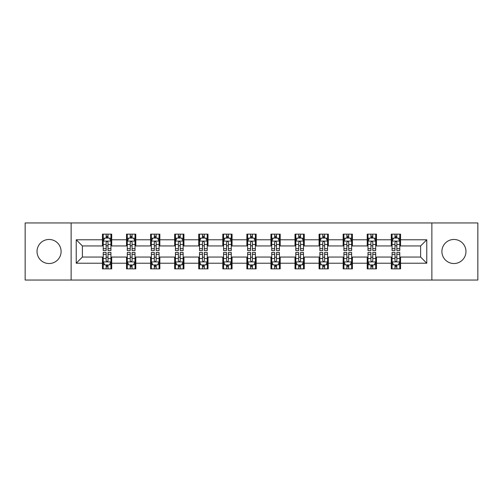 <?xml version="1.0" encoding="UTF-8"?>
<svg xmlns="http://www.w3.org/2000/svg" width="503" height="503" viewBox="0 0 503 503"><rect width="100%" height="100%" fill="white"/><g stroke="black" fill="none" stroke-linecap="round" stroke-linejoin="round"><path stroke-width="0.75" d="M453.932 239.466A12.034 12.034 0 0 0 441.898 251.5A12.034 12.034 0 0 0 453.932 263.534A12.034 12.034 0 0 0 465.967 251.5A12.034 12.034 0 0 0 453.932 239.466M49.068 239.466A12.034 12.034 0 0 0 37.033 251.5A12.034 12.034 0 0 0 49.068 263.534A12.034 12.034 0 0 0 61.102 251.5A12.034 12.034 0 0 0 49.068 239.466M431.87 280.045L477.85 280.045L477.85 222.955L431.87 222.955L431.87 280.045L71.13 280.045L71.13 222.955L25.15 222.955L25.15 280.045L71.13 280.045M431.87 222.955L71.13 222.955M400.551 239.774L400.551 234.14L391.29 234.14L391.29 239.774L376.477 239.774L376.477 234.14L367.221 234.14L367.221 239.774L352.408 239.774L352.408 234.14L343.153 234.14L343.153 239.774L328.34 239.774L328.34 234.14L319.078 234.14L319.078 239.774L304.271 239.774L304.271 234.14L295.01 234.14L295.01 239.774L280.196 239.774L280.196 234.14L270.941 234.14L270.941 239.774L256.128 239.774L256.128 234.14L246.872 234.14L246.872 239.774L232.059 239.774L232.059 234.14L222.804 234.14L222.804 239.774L207.991 239.774L207.991 234.14L198.729 234.14L198.729 239.774L183.922 239.774L183.922 234.14L174.66 234.14L174.66 239.774L159.847 239.774L159.847 234.14L150.592 234.14L150.592 239.774L135.779 239.774L135.779 234.14L126.523 234.14L126.523 239.774L111.71 239.774L111.71 234.14L102.449 234.14L102.449 239.774L76.223 239.774L76.223 263.226L82.391 257.052L102.449 257.052L102.449 268.86L111.71 268.86L111.71 257.052L126.523 257.052L126.523 268.86L135.779 268.86L135.779 257.052L150.592 257.052L150.592 268.86L159.847 268.86L159.847 257.052L174.66 257.052L174.66 268.86L183.922 268.86L183.922 257.052L198.729 257.052L198.729 268.86L207.991 268.86L207.991 257.052L222.804 257.052L222.804 268.86L232.059 268.86L232.059 257.052L246.872 257.052L246.872 268.86L256.128 268.86L256.128 257.052L270.941 257.052L270.941 268.86L280.196 268.86L280.196 257.052L295.01 257.052L295.01 268.86L304.271 268.86L304.271 257.052L319.078 257.052L319.078 268.86L328.34 268.86L328.34 257.052L343.153 257.052L343.153 268.86L352.408 268.86L352.408 257.052L367.221 257.052L367.221 268.86L376.477 268.86L376.477 257.052L391.29 257.052L391.29 268.86L400.551 268.86L400.551 257.052L420.609 257.052L420.609 245.948L400.551 245.948L400.551 239.774L426.777 239.774L426.777 263.226L400.551 263.226M391.29 263.226L376.477 263.226M367.221 263.226L352.408 263.226M343.153 263.226L328.34 263.226M319.078 263.226L304.271 263.226M295.01 263.226L280.196 263.226M270.941 263.226L256.128 263.226M246.872 263.226L232.059 263.226M222.804 263.226L207.991 263.226M198.729 263.226L183.922 263.226M174.66 263.226L159.847 263.226M150.592 263.226L135.779 263.226M126.523 263.226L111.71 263.226M102.449 263.226L76.223 263.226M391.29 239.774L391.29 245.948L376.477 245.948L376.477 239.774M367.221 239.774L367.221 245.948L352.408 245.948L352.408 239.774M343.153 239.774L343.153 245.948L328.34 245.948L328.34 239.774M319.078 239.774L319.078 245.948L304.271 245.948L304.271 239.774M295.01 239.774L295.01 245.948L280.196 245.948L280.196 239.774M270.941 239.774L270.941 245.948L256.128 245.948L256.128 239.774M246.872 239.774L246.872 245.948L232.059 245.948L232.059 239.774M222.804 239.774L222.804 245.948L207.991 245.948L207.991 239.774M198.729 239.774L198.729 245.948L183.922 245.948L183.922 239.774M174.66 239.774L174.66 245.948L159.847 245.948L159.847 239.774M150.592 239.774L150.592 245.948L135.779 245.948L135.779 239.774M126.523 239.774L126.523 245.948L111.71 245.948L111.71 239.774M102.449 239.774L102.449 245.948L82.391 245.948L76.223 239.774M82.391 245.948L82.391 257.052M426.777 263.226L420.609 257.052M420.609 245.948L426.777 239.774M102.449 238.001L103.222 238.001M106.152 238.001L108.007 238.001M110.937 238.001L111.71 238.001M102.449 245.791L103.222 245.791M106.152 245.791L108.007 245.791M110.937 245.791L111.71 245.791M102.449 257.209L103.222 257.209M106.152 257.209L108.007 257.209M110.937 257.209L111.71 257.209M102.449 264.999L103.222 264.999M106.152 264.999L108.007 264.999M110.937 264.999L111.71 264.999M126.523 257.209L127.29 257.209M130.227 257.209L132.075 257.209M135.005 257.209L135.779 257.209M126.523 264.999L127.29 264.999M130.227 264.999L132.075 264.999M135.005 264.999L135.779 264.999M126.523 238.001L127.29 238.001M130.227 238.001L132.075 238.001M135.005 238.001L135.779 238.001M126.523 245.791L127.29 245.791M130.227 245.791L132.075 245.791M135.005 245.791L135.779 245.791M150.592 257.209L151.365 257.209M154.295 257.209L156.144 257.209M159.08 257.209L159.847 257.209M150.592 264.999L151.365 264.999M154.295 264.999L156.144 264.999M159.08 264.999L159.847 264.999M150.592 238.001L151.365 238.001M154.295 238.001L156.144 238.001M159.08 238.001L159.847 238.001M150.592 245.791L151.365 245.791M154.295 245.791L156.144 245.791M159.08 245.791L159.847 245.791M174.66 257.209L175.434 257.209M178.364 257.209L180.219 257.209M183.149 257.209L183.922 257.209M174.66 264.999L175.434 264.999M178.364 264.999L180.219 264.999M183.149 264.999L183.922 264.999M174.66 238.001L175.434 238.001M178.364 238.001L180.219 238.001M183.149 238.001L183.922 238.001M174.66 245.791L175.434 245.791M178.364 245.791L180.219 245.791M183.149 245.791L183.922 245.791M198.729 257.209L199.502 257.209M202.432 257.209L204.287 257.209M207.217 257.209L207.991 257.209M198.729 264.999L199.502 264.999M202.432 264.999L204.287 264.999M207.217 264.999L207.991 264.999M198.729 238.001L199.502 238.001M202.432 238.001L204.287 238.001M207.217 238.001L207.991 238.001M198.729 245.791L199.502 245.791M202.432 245.791L204.287 245.791M207.217 245.791L207.991 245.791M222.804 257.209L223.571 257.209M226.507 257.209L228.356 257.209M231.286 257.209L232.059 257.209M222.804 264.999L223.571 264.999M226.507 264.999L228.356 264.999M231.286 264.999L232.059 264.999M222.804 238.001L223.571 238.001M226.507 238.001L228.356 238.001M231.286 238.001L232.059 238.001M222.804 245.791L223.571 245.791M226.507 245.791L228.356 245.791M231.286 245.791L232.059 245.791M246.872 257.209L247.646 257.209M250.576 257.209L252.424 257.209M255.354 257.209L256.128 257.209M246.872 264.999L247.646 264.999M250.576 264.999L252.424 264.999M255.354 264.999L256.128 264.999M246.872 238.001L247.646 238.001M250.576 238.001L252.424 238.001M255.354 238.001L256.128 238.001M246.872 245.791L247.646 245.791M250.576 245.791L252.424 245.791M255.354 245.791L256.128 245.791M270.941 257.209L271.714 257.209M274.644 257.209L276.493 257.209M279.429 257.209L280.196 257.209M270.941 264.999L271.714 264.999M274.644 264.999L276.493 264.999M279.429 264.999L280.196 264.999M270.941 238.001L271.714 238.001M274.644 238.001L276.493 238.001M279.429 238.001L280.196 238.001M270.941 245.791L271.714 245.791M274.644 245.791L276.493 245.791M279.429 245.791L280.196 245.791M295.01 257.209L295.783 257.209M298.713 257.209L300.568 257.209M303.498 257.209L304.271 257.209M295.01 264.999L295.783 264.999M298.713 264.999L300.568 264.999M303.498 264.999L304.271 264.999M295.01 238.001L295.783 238.001M298.713 238.001L300.568 238.001M303.498 238.001L304.271 238.001M295.01 245.791L295.783 245.791M298.713 245.791L300.568 245.791M303.498 245.791L304.271 245.791M319.078 257.209L319.851 257.209M322.781 257.209L324.636 257.209M327.566 257.209L328.34 257.209M319.078 264.999L319.851 264.999M322.781 264.999L324.636 264.999M327.566 264.999L328.34 264.999M319.078 238.001L319.851 238.001M322.781 238.001L324.636 238.001M327.566 238.001L328.34 238.001M319.078 245.791L319.851 245.791M322.781 245.791L324.636 245.791M327.566 245.791L328.34 245.791M343.153 257.209L343.92 257.209M346.856 257.209L348.705 257.209M351.635 257.209L352.408 257.209M343.153 264.999L343.92 264.999M346.856 264.999L348.705 264.999M351.635 264.999L352.408 264.999M343.153 238.001L343.92 238.001M346.856 238.001L348.705 238.001M351.635 238.001L352.408 238.001M343.153 245.791L343.92 245.791M346.856 245.791L348.705 245.791M351.635 245.791L352.408 245.791M367.221 257.209L367.995 257.209M370.925 257.209L372.773 257.209M375.71 257.209L376.477 257.209M367.221 264.999L367.995 264.999M370.925 264.999L372.773 264.999M375.71 264.999L376.477 264.999M367.221 238.001L367.995 238.001M370.925 238.001L372.773 238.001M375.71 238.001L376.477 238.001M367.221 245.791L367.995 245.791M370.925 245.791L372.773 245.791M375.71 245.791L376.477 245.791M391.29 257.209L392.063 257.209M394.993 257.209L396.848 257.209M399.778 257.209L400.551 257.209M391.29 264.999L392.063 264.999M394.993 264.999L396.848 264.999M399.778 264.999L400.551 264.999M391.29 238.001L392.063 238.001M394.993 238.001L396.848 238.001M399.778 238.001L400.551 238.001M391.29 245.791L392.063 245.791M394.993 245.791L396.848 245.791M399.778 245.791L400.551 245.791M108.007 236.146L106.152 236.146M110.937 248.639L108.007 248.639L108.007 250.576L110.937 250.576L110.937 241.163L109.396 238.076L104.769 238.076L103.222 241.163L103.222 250.576L106.152 250.576L106.152 248.639L103.222 248.639M103.222 241.163L103.222 234.14M110.937 241.163L110.937 234.14M106.152 238.076L106.152 234.14M108.007 234.14L108.007 238.076M108.007 248.639L108.007 242.32C107.391 241.132 106.774 241.132 106.152 242.32L106.152 248.639M106.152 266.854L108.007 266.854M103.222 254.361L106.152 254.361L106.152 252.424L103.222 252.424L103.222 261.837L104.769 264.924L109.396 264.924L110.937 261.837L110.937 252.424L108.007 252.424L108.007 254.361L110.937 254.361M110.937 261.837L110.937 268.86M103.222 261.837L103.222 268.86M108.007 264.924L108.007 268.86M106.152 268.86L106.152 264.924M106.152 254.361L106.152 260.68C106.768 261.868 107.391 261.868 108.007 260.68L108.007 254.361M132.075 236.146L130.227 236.146M135.005 248.639L132.075 248.639L132.075 250.576L135.005 250.576L135.005 241.163L133.465 238.076L128.837 238.076L127.29 241.163L127.29 250.576L130.227 250.576L130.227 248.639L127.29 248.639M127.29 241.163L127.29 234.14M135.005 241.163L135.005 234.14M130.227 238.076L130.227 234.14M132.075 234.14L132.075 238.076M132.075 248.639L132.075 242.32C131.459 241.132 130.843 241.132 130.227 242.32L130.227 248.639M156.144 236.146L154.295 236.146M159.08 248.639L156.144 248.639L156.144 250.576L159.08 250.576L159.08 241.163L157.533 238.076L152.906 238.076L151.365 241.163L151.365 250.576L154.295 250.576L154.295 248.639L151.365 248.639M151.365 241.163L151.365 234.14M159.08 241.163L159.08 234.14M154.295 238.076L154.295 234.14M156.144 234.14L156.144 238.076M156.144 248.639L156.144 242.32C155.528 241.132 154.911 241.132 154.295 242.32L154.295 248.639M130.227 266.854L132.075 266.854M127.29 254.361L130.227 254.361L130.227 252.424L127.29 252.424L127.29 261.837L128.837 264.924L133.465 264.924L135.005 261.837L135.005 252.424L132.075 252.424L132.075 254.361L135.005 254.361M135.005 261.837L135.005 268.86M127.29 261.837L127.29 268.86M132.075 264.924L132.075 268.86M130.227 268.86L130.227 264.924M130.227 254.361L130.227 260.68C130.843 261.868 131.459 261.868 132.075 260.68L132.075 254.361M154.295 266.854L156.144 266.854M151.365 254.361L154.295 254.361L154.295 252.424L151.365 252.424L151.365 261.837L152.906 264.924L157.533 264.924L159.08 261.837L159.08 252.424L156.144 252.424L156.144 254.361L159.08 254.361M159.08 261.837L159.08 268.86M151.365 261.837L151.365 268.86M156.144 264.924L156.144 268.86M154.295 268.86L154.295 264.924M154.295 254.361L154.295 260.68C154.911 261.868 155.528 261.868 156.144 260.68L156.144 254.361M180.219 236.146L178.364 236.146M183.149 248.639L180.219 248.639L180.219 250.576L183.149 250.576L183.149 241.163L181.602 238.076L176.974 238.076L175.434 241.163L175.434 250.576L178.364 250.576L178.364 248.639L175.434 248.639M175.434 241.163L175.434 234.14M183.149 241.163L183.149 234.14M178.364 238.076L178.364 234.14M180.219 234.14L180.219 238.076M180.219 248.639L180.219 242.32C179.602 241.132 178.98 241.132 178.364 242.32L178.364 248.639M204.287 236.146L202.432 236.146M207.217 248.639L204.287 248.639L204.287 250.576L207.217 250.576L207.217 241.163L205.677 238.076L201.043 238.076L199.502 241.163L199.502 250.576L202.432 250.576L202.432 248.639L199.502 248.639M199.502 241.163L199.502 234.14M207.217 241.163L207.217 234.14M202.432 238.076L202.432 234.14M204.287 234.14L204.287 238.076M204.287 248.639L204.287 242.32C203.671 241.132 203.055 241.132 202.432 242.32L202.432 248.639M228.356 236.146L226.507 236.146M231.286 248.639L228.356 248.639L228.356 250.576L231.286 250.576L231.286 241.163L229.745 238.076L225.118 238.076L223.571 241.163L223.571 250.576L226.507 250.576L226.507 248.639L223.571 248.639M223.571 241.163L223.571 234.14M231.286 241.163L231.286 234.14M226.507 238.076L226.507 234.14M228.356 234.14L228.356 238.076M228.356 248.639L228.356 242.32C227.74 241.132 227.123 241.132 226.507 242.32L226.507 248.639M178.364 266.854L180.219 266.854M175.434 254.361L178.364 254.361L178.364 252.424L175.434 252.424L175.434 261.837L176.974 264.924L181.602 264.924L183.149 261.837L183.149 252.424L180.219 252.424L180.219 254.361L183.149 254.361M183.149 261.837L183.149 268.86M175.434 261.837L175.434 268.86M180.219 264.924L180.219 268.86M178.364 268.86L178.364 264.924M178.364 254.361L178.364 260.68C178.98 261.868 179.596 261.868 180.219 260.68L180.219 254.361M202.432 266.854L204.287 266.854M199.502 254.361L202.432 254.361L202.432 252.424L199.502 252.424L199.502 261.837L201.043 264.924L205.677 264.924L207.217 261.837L207.217 252.424L204.287 252.424L204.287 254.361L207.217 254.361M207.217 261.837L207.217 268.86M199.502 261.837L199.502 268.86M204.287 264.924L204.287 268.86M202.432 268.86L202.432 264.924M202.432 254.361L202.432 260.68C203.049 261.868 203.671 261.868 204.287 260.68L204.287 254.361M226.507 266.854L228.356 266.854M223.571 254.361L226.507 254.361L226.507 252.424L223.571 252.424L223.571 261.837L225.118 264.924L229.745 264.924L231.286 261.837L231.286 252.424L228.356 252.424L228.356 254.361L231.286 254.361M231.286 261.837L231.286 268.86M223.571 261.837L223.571 268.86M228.356 264.924L228.356 268.86M226.507 268.86L226.507 264.924M226.507 254.361L226.507 260.68C227.123 261.868 227.74 261.868 228.356 260.68L228.356 254.361M252.424 236.146L250.576 236.146M255.354 248.639L252.424 248.639L252.424 250.576L255.354 250.576L255.354 241.163L253.814 238.076L249.186 238.076L247.646 241.163L247.646 250.576L250.576 250.576L250.576 248.639L247.646 248.639M247.646 241.163L247.646 234.14M255.354 241.163L255.354 234.14M250.576 238.076L250.576 234.14M252.424 234.14L252.424 238.076M252.424 248.639L252.424 242.32C251.808 241.132 251.192 241.132 250.576 242.32L250.576 248.639M250.576 266.854L252.424 266.854M247.646 254.361L250.576 254.361L250.576 252.424L247.646 252.424L247.646 261.837L249.186 264.924L253.814 264.924L255.354 261.837L255.354 252.424L252.424 252.424L252.424 254.361L255.354 254.361M255.354 261.837L255.354 268.86M247.646 261.837L247.646 268.86M252.424 264.924L252.424 268.86M250.576 268.86L250.576 264.924M250.576 254.361L250.576 260.68C251.192 261.868 251.808 261.868 252.424 260.68L252.424 254.361M276.493 236.146L274.644 236.146M279.429 248.639L276.493 248.639L276.493 250.576L279.429 250.576L279.429 241.163L277.882 238.076L273.255 238.076L271.714 241.163L271.714 250.576L274.644 250.576L274.644 248.639L271.714 248.639M271.714 241.163L271.714 234.14M279.429 241.163L279.429 234.14M274.644 238.076L274.644 234.14M276.493 234.14L276.493 238.076M276.493 248.639L276.493 242.32C275.877 241.132 275.26 241.132 274.644 242.32L274.644 248.639M274.644 266.854L276.493 266.854M271.714 254.361L274.644 254.361L274.644 252.424L271.714 252.424L271.714 261.837L273.255 264.924L277.882 264.924L279.429 261.837L279.429 252.424L276.493 252.424L276.493 254.361L279.429 254.361M279.429 261.837L279.429 268.86M271.714 261.837L271.714 268.86M276.493 264.924L276.493 268.86M274.644 268.86L274.644 264.924M274.644 254.361L274.644 260.68C275.26 261.868 275.877 261.868 276.493 260.68L276.493 254.361M300.568 236.146L298.713 236.146M303.498 248.639L300.568 248.639L300.568 250.576L303.498 250.576L303.498 241.163L301.957 238.076L297.323 238.076L295.783 241.163L295.783 250.576L298.713 250.576L298.713 248.639L295.783 248.639M295.783 241.163L295.783 234.14M303.498 241.163L303.498 234.14M298.713 238.076L298.713 234.14M300.568 234.14L300.568 238.076M300.568 248.639L300.568 242.32C299.951 241.132 299.329 241.132 298.713 242.32L298.713 248.639M298.713 266.854L300.568 266.854M295.783 254.361L298.713 254.361L298.713 252.424L295.783 252.424L295.783 261.837L297.323 264.924L301.957 264.924L303.498 261.837L303.498 252.424L300.568 252.424L300.568 254.361L303.498 254.361M303.498 261.837L303.498 268.86M295.783 261.837L295.783 268.86M300.568 264.924L300.568 268.86M298.713 268.86L298.713 264.924M298.713 254.361L298.713 260.68C299.329 261.868 299.945 261.868 300.568 260.68L300.568 254.361M324.636 236.146L322.781 236.146M327.566 248.639L324.636 248.639L324.636 250.576L327.566 250.576L327.566 241.163L326.026 238.076L321.398 238.076L319.851 241.163L319.851 250.576L322.781 250.576L322.781 248.639L319.851 248.639M319.851 241.163L319.851 234.14M327.566 241.163L327.566 234.14M322.781 238.076L322.781 234.14M324.636 234.14L324.636 238.076M324.636 248.639L324.636 242.32C324.02 241.132 323.404 241.132 322.781 242.32L322.781 248.639M322.781 266.854L324.636 266.854M319.851 254.361L322.781 254.361L322.781 252.424L319.851 252.424L319.851 261.837L321.398 264.924L326.026 264.924L327.566 261.837L327.566 252.424L324.636 252.424L324.636 254.361L327.566 254.361M327.566 261.837L327.566 268.86M319.851 261.837L319.851 268.86M324.636 264.924L324.636 268.86M322.781 268.86L322.781 264.924M322.781 254.361L322.781 260.68C323.398 261.868 324.02 261.868 324.636 260.68L324.636 254.361M348.705 236.146L346.856 236.146M351.635 248.639L348.705 248.639L348.705 250.576L351.635 250.576L351.635 241.163L350.094 238.076L345.467 238.076L343.92 241.163L343.92 250.576L346.856 250.576L346.856 248.639L343.92 248.639M343.92 241.163L343.92 234.14M351.635 241.163L351.635 234.14M346.856 238.076L346.856 234.14M348.705 234.14L348.705 238.076M348.705 248.639L348.705 242.32C348.089 241.132 347.472 241.132 346.856 242.32L346.856 248.639M346.856 266.854L348.705 266.854M343.92 254.361L346.856 254.361L346.856 252.424L343.92 252.424L343.92 261.837L345.467 264.924L350.094 264.924L351.635 261.837L351.635 252.424L348.705 252.424L348.705 254.361L351.635 254.361M351.635 261.837L351.635 268.86M343.92 261.837L343.92 268.86M348.705 264.924L348.705 268.86M346.856 268.86L346.856 264.924M346.856 254.361L346.856 260.68C347.472 261.868 348.089 261.868 348.705 260.68L348.705 254.361M372.773 236.146L370.925 236.146M375.71 248.639L372.773 248.639L372.773 250.576L375.71 250.576L375.71 241.163L374.163 238.076L369.535 238.076L367.995 241.163L367.995 250.576L370.925 250.576L370.925 248.639L367.995 248.639M367.995 241.163L367.995 234.14M375.71 241.163L375.71 234.14M370.925 238.076L370.925 234.14M372.773 234.14L372.773 238.076M372.773 248.639L372.773 242.32C372.157 241.132 371.541 241.132 370.925 242.32L370.925 248.639M370.925 266.854L372.773 266.854M367.995 254.361L370.925 254.361L370.925 252.424L367.995 252.424L367.995 261.837L369.535 264.924L374.163 264.924L375.71 261.837L375.71 252.424L372.773 252.424L372.773 254.361L375.71 254.361M375.71 261.837L375.71 268.86M367.995 261.837L367.995 268.86M372.773 264.924L372.773 268.86M370.925 268.86L370.925 264.924M370.925 254.361L370.925 260.68C371.541 261.868 372.157 261.868 372.773 260.68L372.773 254.361M396.848 236.146L394.993 236.146M399.778 248.639L396.848 248.639L396.848 250.576L399.778 250.576L399.778 241.163L398.231 238.076L393.604 238.076L392.063 241.163L392.063 250.576L394.993 250.576L394.993 248.639L392.063 248.639M392.063 241.163L392.063 234.14M399.778 241.163L399.778 234.14M394.993 238.076L394.993 234.14M396.848 234.14L396.848 238.076M396.848 248.639L396.848 242.32C396.232 241.132 395.61 241.132 394.993 242.32L394.993 248.639M394.993 266.854L396.848 266.854M392.063 254.361L394.993 254.361L394.993 252.424L392.063 252.424L392.063 261.837L393.604 264.924L398.231 264.924L399.778 261.837L399.778 252.424L396.848 252.424L396.848 254.361L399.778 254.361M399.778 261.837L399.778 268.86M392.063 261.837L392.063 268.86M396.848 264.924L396.848 268.86M394.993 268.86L394.993 264.924M394.993 254.361L394.993 260.68C395.61 261.868 396.226 261.868 396.848 260.68L396.848 254.361M110.899 241.088L103.26 241.088M103.222 238.259L104.674 238.259M109.484 238.259L110.937 238.259M106.152 244.502L103.222 244.502M110.937 244.502L108.007 244.502M108.007 237.127L106.152 237.127M103.26 261.912L110.899 261.912M110.937 264.741L109.484 264.741M104.674 264.741L103.222 264.741M108.007 258.498L110.937 258.498M103.222 258.498L106.152 258.498M106.152 265.873L108.007 265.873M134.967 241.088L127.334 241.088M127.29 238.259L128.743 238.259M133.559 238.259L135.005 238.259M130.227 244.502L127.29 244.502M135.005 244.502L132.075 244.502M132.075 237.127L130.227 237.127M159.036 241.088L151.403 241.088M151.365 238.259L152.811 238.259M157.628 238.259L159.08 238.259M154.295 244.502L151.365 244.502M159.08 244.502L156.144 244.502M156.144 237.127L154.295 237.127M127.334 261.912L134.967 261.912M135.005 264.741L133.559 264.741M128.743 264.741L127.29 264.741M132.075 258.498L135.005 258.498M127.29 258.498L130.227 258.498M130.227 265.873L132.075 265.873M151.403 261.912L159.036 261.912M159.08 264.741L157.628 264.741M152.811 264.741L151.365 264.741M156.144 258.498L159.08 258.498M151.365 258.498L154.295 258.498M154.295 265.873L156.144 265.873M183.111 241.088L175.472 241.088M175.434 238.259L176.886 238.259M181.696 238.259L183.149 238.259M178.364 244.502L175.434 244.502M183.149 244.502L180.219 244.502M180.219 237.127L178.364 237.127M207.179 241.088L199.54 241.088M199.502 238.259L200.955 238.259M205.765 238.259L207.217 238.259M202.432 244.502L199.502 244.502M207.217 244.502L204.287 244.502M204.287 237.127L202.432 237.127M231.248 241.088L223.609 241.088M223.571 238.259L225.023 238.259M229.84 238.259L231.286 238.259M226.507 244.502L223.571 244.502M231.286 244.502L228.356 244.502M228.356 237.127L226.507 237.127M175.472 261.912L183.111 261.912M183.149 264.741L181.696 264.741M176.886 264.741L175.434 264.741M180.219 258.498L183.149 258.498M175.434 258.498L178.364 258.498M178.364 265.873L180.219 265.873M199.54 261.912L207.179 261.912M207.217 264.741L205.765 264.741M200.955 264.741L199.502 264.741M204.287 258.498L207.217 258.498M199.502 258.498L202.432 258.498M202.432 265.873L204.287 265.873M223.609 261.912L231.248 261.912M231.286 264.741L229.84 264.741M225.023 264.741L223.571 264.741M228.356 258.498L231.286 258.498M223.571 258.498L226.507 258.498M226.507 265.873L228.356 265.873M255.317 241.088L247.683 241.088M247.646 238.259L249.092 238.259M253.908 238.259L255.354 238.259M250.576 244.502L247.646 244.502M255.354 244.502L252.424 244.502M252.424 237.127L250.576 237.127M247.683 261.912L255.317 261.912M255.354 264.741L253.908 264.741M249.092 264.741L247.646 264.741M252.424 258.498L255.354 258.498M247.646 258.498L250.576 258.498M250.576 265.873L252.424 265.873M279.391 241.088L271.752 241.088M271.714 238.259L273.16 238.259M277.977 238.259L279.429 238.259M274.644 244.502L271.714 244.502M279.429 244.502L276.493 244.502M276.493 237.127L274.644 237.127M271.752 261.912L279.391 261.912M279.429 264.741L277.977 264.741M273.16 264.741L271.714 264.741M276.493 258.498L279.429 258.498M271.714 258.498L274.644 258.498M274.644 265.873L276.493 265.873M303.46 241.088L295.821 241.088M295.783 238.259L297.235 238.259M302.045 238.259L303.498 238.259M298.713 244.502L295.783 244.502M303.498 244.502L300.568 244.502M300.568 237.127L298.713 237.127M295.821 261.912L303.46 261.912M303.498 264.741L302.045 264.741M297.235 264.741L295.783 264.741M300.568 258.498L303.498 258.498M295.783 258.498L298.713 258.498M298.713 265.873L300.568 265.873M327.528 241.088L319.889 241.088M319.851 238.259L321.304 238.259M326.114 238.259L327.566 238.259M322.781 244.502L319.851 244.502M327.566 244.502L324.636 244.502M324.636 237.127L322.781 237.127M319.889 261.912L327.528 261.912M327.566 264.741L326.114 264.741M321.304 264.741L319.851 264.741M324.636 258.498L327.566 258.498M319.851 258.498L322.781 258.498M322.781 265.873L324.636 265.873M351.597 241.088L343.964 241.088M343.92 238.259L345.372 238.259M350.189 238.259L351.635 238.259M346.856 244.502L343.92 244.502M351.635 244.502L348.705 244.502M348.705 237.127L346.856 237.127M343.964 261.912L351.597 261.912M351.635 264.741L350.189 264.741M345.372 264.741L343.92 264.741M348.705 258.498L351.635 258.498M343.92 258.498L346.856 258.498M346.856 265.873L348.705 265.873M375.666 241.088L368.033 241.088M367.995 238.259L369.441 238.259M374.257 238.259L375.71 238.259M370.925 244.502L367.995 244.502M375.71 244.502L372.773 244.502M372.773 237.127L370.925 237.127M368.033 261.912L375.666 261.912M375.71 264.741L374.257 264.741M369.441 264.741L367.995 264.741M372.773 258.498L375.71 258.498M367.995 258.498L370.925 258.498M370.925 265.873L372.773 265.873M399.74 241.088L392.101 241.088M392.063 238.259L393.516 238.259M398.326 238.259L399.778 238.259M394.993 244.502L392.063 244.502M399.778 244.502L396.848 244.502M396.848 237.127L394.993 237.127M392.101 261.912L399.74 261.912M399.778 264.741L398.326 264.741M393.516 264.741L392.063 264.741M396.848 258.498L399.778 258.498M392.063 258.498L394.993 258.498M394.993 265.873L396.848 265.873"/></g></svg>
